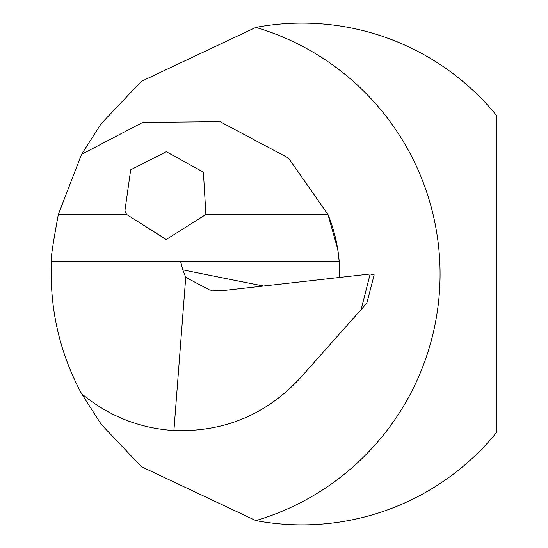 <?xml version="1.0" encoding="UTF-8"?>
<svg xmlns="http://www.w3.org/2000/svg" width="548" height="548" viewBox="0 0 548 548"><rect width="100%" height="100%" fill="white"/><g stroke="black" fill="none" stroke-linecap="round" stroke-linejoin="round"><path stroke-width="0.82" d="M205.897 214.494L203.404 172.168L166.27 151.686L130.691 169.859L124.951 210.453L126.636 214.494L166.229 239.503L205.897 214.494L327.971 214.494L337.726 249.196L339.198 261.458L51.491 261.458C50.361 260.848 52.642 245.196 58.335 214.494L81.549 154.344L142.686 122.437L220.077 121.663L288.412 158.009L327.971 214.494A156.81 156.81 0 0 1 339.664 277.432L339.198 261.458M361.146 309.552L370.174 273.986L374.168 274.863L366.818 303.174L300.057 378.223C265.944 414.795 223.899 432.235 173.915 430.55C139.137 428.241 108.346 415.939 81.549 393.656C59.431 352.337 49.409 308.271 51.491 261.458M81.549 154.344L101.222 123.636L141.268 81.412L255.854 27.4A257.163 257.163 0 0 1 255.854 520.6A250.895 250.895 0 0 0 496.509 432.557L496.509 115.443A250.895 250.895 0 0 0 255.854 27.4M255.854 520.6L141.37 466.677L101.257 424.405L81.549 393.656M366.818 303.174L374.168 274.863M370.174 273.986L222.831 290.625L209.685 290.05L185.731 277.315L182.799 269.842L180.621 261.458M185.731 277.315L173.915 430.55M58.335 214.494L126.636 214.494M339.664 277.432A156.81 156.81 0 0 0 327.971 214.494M182.799 269.842A7841.469 2287.516 176 0 0 263.595 286.022M212.151 290.461L209.699 289.967"/></g></svg>
